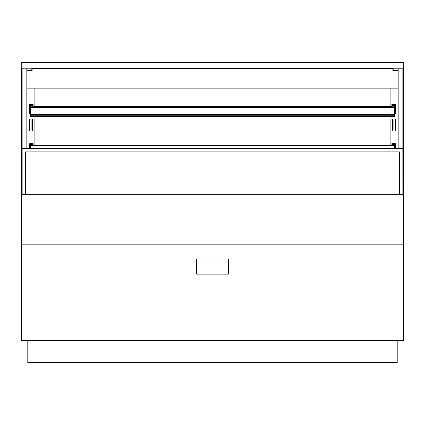 <?xml version="1.0" encoding="UTF-8"?>
<svg xmlns="http://www.w3.org/2000/svg" width="425" height="425" viewBox="0 0 425 425"><rect width="100%" height="100%" fill="white"/><g stroke="black" fill="none" stroke-linecap="round" stroke-linejoin="round"><path stroke-width="0.64" d="M402.858 194.65L403.495 194.65L403.75 62.507L21.25 62.507L21.25 67.984L403.75 67.984M21.25 67.984L21.505 194.65L22.142 194.65M21.505 244.843L21.505 194.671L403.495 194.671L403.495 340.34L21.505 340.34L21.505 244.843L403.495 244.843M27.019 68.197L27.019 88.145L397.981 88.145L397.981 68.197M390.888 145.403L390.888 118.968M390.888 106.447L390.888 88.145M34.112 88.145L34.112 106.447M34.112 118.968L34.112 145.403M27.019 70.502L32.135 70.502L31.832 70.502L31.832 68.197M393.168 68.197L393.168 70.502L392.865 70.502L397.981 70.502M33.166 104.497L30.111 104.497A0.765 0.76 180 0 0 29.856 104.539L29.856 104.47A0.765 0.76 0 0 1 30.111 104.428L33.166 104.428L30.111 104.226A0.765 0.76 180 0 0 29.394 104.731L29.394 104.619A0.765 0.76 180 0 0 29.346 104.874L29.394 105.666A0.765 0.76 0 0 1 29.856 105.203L33.166 104.821L33.166 104.428M29.394 105.666L29.856 105.666L29.856 109.735M29.856 129.843L29.346 129.843L29.346 130.257L29.856 130.257L29.856 118.968M29.856 105.203L29.856 105.666L33.166 105.326L33.166 104.821M29.346 112.482L29.346 107.127L29.856 107.127M29.346 107.127L29.346 105.921M31.896 129.843L31.896 130.257L32.406 130.257L32.406 129.843L31.896 129.843L31.896 118.968M29.346 129.843L29.346 118.968M29.346 110.867A1.53 1.519 0 0 1 30.287 109.464M32.406 118.968L32.406 129.843M391.834 104.497L394.889 104.497A0.765 0.76 0 0 1 395.144 104.539L395.144 104.47A0.765 0.76 180 0 0 394.889 104.428L391.834 104.428L394.889 104.226A0.765 0.76 0 0 1 395.606 104.731L395.606 104.619A0.765 0.76 0 0 1 395.654 104.874L395.606 105.666A0.765 0.76 180 0 0 395.144 105.203L391.834 104.821L391.834 104.428M395.144 129.843L395.654 129.843L395.654 130.257L395.144 130.257L395.144 118.968M395.606 105.666L395.144 105.666L395.144 109.735M395.144 105.203L395.144 105.666L391.834 105.326L391.834 104.821M395.654 112.482L395.654 107.127L395.144 107.127M395.654 107.127L395.654 105.921M393.104 118.968L393.104 130.257L392.594 130.257L392.594 129.843L393.104 129.843M395.654 129.843L395.654 118.968M395.654 110.867A1.53 1.519 180 0 0 394.713 109.464M392.594 118.968L392.594 129.843M33.166 143.735L30.111 143.735A0.765 0.765 180 0 0 29.856 143.778L29.856 143.746A0.765 0.765 0 0 1 30.111 143.703L33.166 143.703L30.111 143.549A0.765 0.765 180 0 0 29.394 144.054L29.394 144.001A0.765 0.765 180 0 0 29.346 144.256L29.394 144.484A0.765 0.765 0 0 1 29.856 144.017L33.166 143.703M29.346 148.58L29.346 144.739M29.394 144.484L33.166 144.325L33.166 143.82M29.346 145.94L29.856 145.94L29.856 144.017M29.856 145.94L29.856 148.452M29.729 148.58A1.53 1.525 0 0 1 30.287 148.182M391.834 143.735L394.889 143.735A0.765 0.765 0 0 1 395.144 143.778L395.144 143.746A0.765 0.765 180 0 0 394.889 143.703L391.834 143.703L394.889 143.549A0.765 0.765 0 0 1 395.606 144.054L395.606 144.001A0.765 0.765 0 0 1 395.654 144.256L395.606 144.484A0.765 0.765 180 0 0 395.144 144.017L391.834 143.703M395.654 148.58L395.654 144.739M395.606 144.484L391.834 144.325L391.834 143.82M395.654 145.94L395.144 145.94L395.144 144.017M395.144 145.94L395.144 148.452M395.271 148.58A1.53 1.525 180 0 0 394.713 148.182M30.287 112.482L29.091 112.482L29.091 118.968L395.909 118.968L395.909 112.482L394.713 112.482M395.909 113.443L394.713 113.443M30.287 113.443L29.091 113.443M392.163 106.447L32.837 106.447M392.163 145.403L32.837 145.403M394.713 116.376L394.713 106.192L392.163 106.192L392.163 107.036M32.837 107.036L32.837 106.192L30.287 106.192L30.287 107.036L394.713 107.036M394.713 148.58L394.713 145.148L392.163 145.148L392.163 145.679M32.837 145.679L32.837 145.148L30.287 145.148L30.287 145.679L394.713 145.679M30.287 148.58L30.287 145.679M30.287 115.781A1.275 1.11 180 0 1 31.562 114.67L393.438 114.67A1.275 1.11 180 0 1 394.713 115.781L30.287 115.781M30.287 116.376L30.287 107.036M32.135 71.028L392.865 71.028L392.865 68.537L32.135 68.537L32.135 71.028M392.865 68.197L392.865 68.537M32.135 68.197L32.135 68.537M26.828 68.197L26.828 148.58M402.858 68.197L402.858 194.671L402.847 148.58L22.153 148.58L22.153 194.671L22.142 68.197M398.172 68.197L398.172 148.58M25.463 194.671L25.463 151.89L399.537 151.89L399.537 194.671M21.505 76.383L21.505 68.197L403.495 68.197L403.495 76.383M397.205 340.34L397.205 362.493L27.795 362.493L27.795 340.34M196.584 259.101L196.584 274.13L228.416 274.13L228.416 259.101L196.584 259.101M30.111 105.134L30.111 104.497M394.889 105.134L394.889 104.497M30.287 145.988L394.713 145.988M30.287 107.376L394.713 107.376M30.287 116.572L394.713 116.572"/></g></svg>
